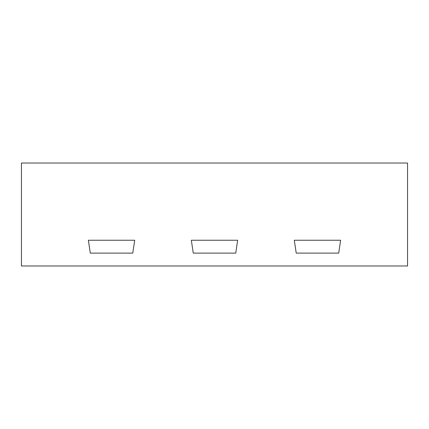 <?xml version="1.0" encoding="UTF-8"?>
<svg xmlns="http://www.w3.org/2000/svg" width="429" height="429" viewBox="0 0 429 429"><rect width="100%" height="100%" fill="white"/><g stroke="black" fill="none" stroke-linecap="round" stroke-linejoin="round"><path stroke-width="0.64" d="M21.45 265.98L407.55 265.98L407.55 163.02L21.45 163.02L21.45 265.98M88.374 240.24L134.706 240.24L88.374 240.24L90.305 253.11L88.374 240.24M132.775 253.11L90.305 253.11L132.775 253.11L134.706 240.24L132.775 253.11M191.334 240.24L237.666 240.24L191.334 240.24L193.264 253.11L191.334 240.24M235.736 253.11L193.264 253.11L235.736 253.11L237.666 240.24L235.736 253.11M294.294 240.24L340.626 240.24L294.294 240.24L296.224 253.11L294.294 240.24M338.696 253.11L296.224 253.11L338.696 253.11L340.626 240.24L338.696 253.11"/></g></svg>
